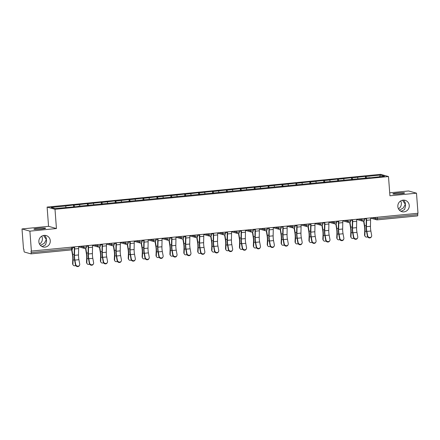 <?xml version="1.0" encoding="UTF-8"?>
<svg xmlns="http://www.w3.org/2000/svg" width="440" height="440" viewBox="0 0 440 440"><rect width="100%" height="100%" fill="white"/><g stroke="black" fill="none" stroke-linecap="round" stroke-linejoin="round"><path stroke-width="0.66" d="M400.741 211.189L401.506 211.167L404.564 209.556L405.592 205.876L405.295 204.331L403.304 207.966L399.449 210.194M398.486 208.852A5.907 5.704 105.7 0 0 400.702 200.931M397.837 206.558A5.907 5.704 105.7 0 0 401.945 211.684A5.907 5.704 105.7 0 0 409.244 205.436A5.907 5.704 105.7 0 0 405.13 200.31A5.907 5.704 105.7 0 0 397.837 206.558M41.767 246.439L42.532 246.422L45.59 244.811L46.618 241.126L46.321 239.58L44.33 243.216L40.475 245.443M39.512 244.101A5.907 5.704 105.7 0 0 41.729 236.181M38.863 241.808A5.907 5.704 105.7 0 0 42.971 246.934A5.907 5.704 105.7 0 0 50.27 240.686A5.907 5.704 105.7 0 0 46.156 235.56A5.907 5.704 105.7 0 0 38.863 241.808M43.516 235.472L46.321 239.58L46.404 238.271L44.737 235.356M38.286 228.272A5.907 0.539 175.7 0 1 45.65 228.239A5.907 0.539 175.7 0 1 41.228 229.097A5.907 0.539 175.7 0 1 33.869 229.125A5.907 0.539 175.7 0 1 38.286 228.272M402.49 200.222L405.295 204.331L405.377 203.022L403.711 200.101M397.26 193.023A5.907 0.539 175.7 0 1 404.624 192.99A5.907 0.539 175.7 0 1 400.202 193.847A5.907 0.539 175.7 0 1 392.843 193.875A5.907 0.539 175.7 0 1 397.26 193.023M22 228.938L29.893 231.149L56.447 228.536L48.56 226.325L22 228.938L23.507 249.007L23.854 249.106L23.964 250.569A1.386 0.336 -95.6 0 0 24.415 252.043L30.921 253.869A1.386 0.336 -95.6 0 0 30.954 253.869A1.386 0.336 -95.6 0 0 31.163 252.588L31.053 251.125L418 213.257L416.493 193.182L408.601 190.971L389.708 192.825M48.56 226.325L47.113 207.081L380.595 174.334L388.487 176.545L55 209.292L47.113 207.081M66.033 207.471L65.588 206.003L51.106 207.422L55.105 208.544L78.012 206.52M65.588 206.003L73.453 205.002L73.601 206.954M74.569 206.861L74.052 205.172L73.453 205.002M74.052 205.172L87.357 203.638L87.505 205.59M88.468 205.497L87.956 203.803L87.357 203.638M87.956 203.803L101.261 202.274L101.409 204.226M102.372 204.127L101.86 202.439L101.261 202.274M101.86 202.439L115.165 200.904L115.308 202.857M116.276 202.763L115.759 201.075L115.165 200.904M115.759 201.075L129.063 199.54L129.212 201.493M130.18 201.399L129.663 199.711L129.063 199.54M129.663 199.711L142.967 198.176L143.115 200.129M144.078 200.035L143.566 198.341L142.967 198.176M143.566 198.341L156.871 196.812L157.02 198.764M157.982 198.671L157.471 196.977L156.871 196.812M157.471 196.977L170.775 195.448L170.918 197.401M171.886 197.302L171.369 195.613L170.775 195.448M171.369 195.613L184.674 194.079L184.822 196.031M185.79 195.938L185.273 194.249L184.674 194.079M185.273 194.249L198.578 192.715L198.726 194.667M199.689 194.573L199.177 192.885L198.578 192.715M199.177 192.885L212.482 191.351L212.63 193.303M213.593 193.21L213.081 191.516L212.482 191.351M213.081 191.516L226.386 189.987L226.529 191.939M227.497 191.84L226.98 190.152L226.386 189.987M226.98 190.152L240.284 188.617L240.433 190.57M241.401 190.476L240.884 188.788L240.284 188.617M240.884 188.788L254.188 187.253L254.337 189.206M255.305 189.112L254.788 187.424L254.188 187.253M254.788 187.424L268.092 185.889L268.24 187.841M269.203 187.748L268.692 186.054L268.092 185.889M268.692 186.054L281.996 184.525L282.139 186.478M283.107 186.384L282.59 184.69L281.996 184.525M282.59 184.69L295.895 183.161L296.043 185.114M297.011 185.014L296.494 183.326L295.895 183.161M296.494 183.326L309.798 181.792L309.947 183.744M310.915 183.651L310.398 181.962L309.798 181.792M310.398 181.962L323.702 180.428L323.851 182.38M324.814 182.287L324.302 180.598L323.702 180.428M324.302 180.598L337.607 179.064L337.75 181.016M338.718 180.923L338.201 179.229L337.607 179.064M338.201 179.229L351.505 177.7L351.654 179.652M352.622 179.553L352.105 177.865L351.505 177.7M352.105 177.865L365.409 176.33L365.558 178.282M366.526 178.189L366.009 176.501L365.409 176.33M366.009 176.501L380.49 175.076L384.494 176.198L369.969 177.854M78.056 206.288L370.013 177.623M79.937 206.107L79.486 204.633M93.841 204.743L93.39 203.269M107.74 203.374L107.294 201.905M121.644 202.01L121.198 200.541M135.548 200.646L135.097 199.177M149.452 199.281L149.001 197.808M163.35 197.918L162.905 196.444M177.254 196.548L176.809 195.08M191.158 195.184L190.707 193.715M205.062 193.82L204.611 192.346M218.961 192.456L218.515 190.982M232.865 191.087L232.419 189.618M246.769 189.722L246.323 188.254M260.673 188.359L260.221 186.89M274.577 186.995L274.126 185.521M288.475 185.631L288.03 184.156M302.379 184.261L301.934 182.793M316.283 182.897L315.832 181.429M330.187 181.533L329.736 180.059M344.086 180.169L343.64 178.695M357.99 178.799L357.544 177.331M377.295 217.25L377.394 218.587L417.764 214.627L417.665 213.29M417.764 214.627A1.386 0.336 84.4 0 1 417.555 215.908A1.386 0.336 84.4 0 1 417.522 215.903L377.218 219.863M379.605 176.682L380.49 175.076M29.893 231.149L31.4 251.218M56.447 228.536L55 209.292M388.487 176.545L389.934 195.789L416.493 193.182M371.486 236.572L371.25 237.001A2.079 1.898 -151.2 0 1 367.428 236.198L367.659 235.769A2.079 1.898 28.8 0 0 371.486 236.572A2.079 1.898 28.8 0 0 371.668 235.378L370.865 231.033A6.182 1.496 84.4 0 1 370.524 228.404A6.182 1.496 84.4 0 1 370.464 226.287L370.584 219.901A7.387 1.788 -95.6 0 0 370.541 217.916M367.659 235.769L366.856 231.424A6.182 1.496 84.4 0 1 366.514 228.8A6.182 1.496 84.4 0 1 366.454 226.677L366.575 220.292A7.387 1.788 -95.6 0 0 366.531 218.312M366.24 218.339A6.182 1.496 84.4 0 1 366.262 219.797L366.141 226.182A7.387 1.788 -95.6 0 0 366.218 228.718A7.387 1.788 -95.6 0 0 366.619 231.853L367.428 236.198M363.886 221.029L364.667 225.77A7.387 1.788 84.4 0 1 364.975 228.365A7.387 1.788 84.4 0 1 365.035 231.407L364.865 235.477A2.079 1.738 151.9 0 0 365.035 236.258L364.727 235.681A2.079 1.738 -28.1 0 1 364.551 234.9L364.727 230.83A6.182 1.496 -95.6 0 0 364.678 228.283A6.182 1.496 -95.6 0 0 364.419 226.111L363.605 221.166M365.035 236.258A2.079 1.738 151.9 0 0 367.659 236.83M357.583 237.941L357.352 238.365A2.079 1.898 -151.2 0 1 353.524 237.562L353.755 237.138A2.079 1.898 28.8 0 0 357.583 237.941A2.079 1.898 28.8 0 0 357.77 236.742L356.961 232.397A6.182 1.496 84.4 0 1 356.625 229.774A6.182 1.496 84.4 0 1 356.56 227.651L356.681 221.265A7.387 1.788 -95.6 0 0 356.642 219.28M353.755 237.138L352.952 232.788A6.182 1.496 84.4 0 1 352.611 230.164A6.182 1.496 84.4 0 1 352.55 228.047L352.671 221.656A7.387 1.788 -95.6 0 0 352.632 219.676M352.336 219.703A6.182 1.496 84.4 0 1 352.358 221.161L352.236 227.552A7.387 1.788 -95.6 0 0 352.314 230.082A7.387 1.788 -95.6 0 0 352.715 233.216L353.524 237.562M343.679 239.305L343.448 239.729A2.079 1.898 -151.2 0 1 339.62 238.926L339.856 238.502A2.079 1.898 28.8 0 0 343.679 239.305A2.079 1.898 28.8 0 0 343.866 238.106L343.057 233.761A6.182 1.496 84.4 0 1 342.722 231.138A6.182 1.496 84.4 0 1 342.656 229.014L342.777 222.629A7.387 1.788 -95.6 0 0 342.738 220.644M339.856 238.502L339.048 234.157A6.182 1.496 84.4 0 1 338.712 231.528A6.182 1.496 84.4 0 1 338.646 229.411L338.767 223.025A7.387 1.788 -95.6 0 0 338.729 221.04M338.432 221.067A6.182 1.496 84.4 0 1 338.454 222.53L338.333 228.916A7.387 1.788 -95.6 0 0 338.409 231.446A7.387 1.788 -95.6 0 0 338.817 234.581L339.62 238.926M329.78 240.669L329.543 241.093A2.079 1.898 -151.2 0 1 325.721 240.29L325.952 239.866A2.079 1.898 28.8 0 0 329.78 240.669A2.079 1.898 28.8 0 0 329.962 239.47L329.153 235.125A6.182 1.496 84.4 0 1 328.818 232.502A6.182 1.496 84.4 0 1 328.752 230.384L328.878 223.993A7.387 1.788 -95.6 0 0 328.834 222.013M325.952 239.866L325.144 235.521A6.182 1.496 84.4 0 1 324.808 232.898A6.182 1.496 84.4 0 1 324.742 230.775L324.863 224.389A7.387 1.788 -95.6 0 0 324.825 222.404M324.533 222.431A6.182 1.496 84.4 0 1 324.555 223.894L324.434 230.28A7.387 1.788 -95.6 0 0 324.511 232.81A7.387 1.788 -95.6 0 0 324.913 235.945L325.721 240.29M315.876 242.033L315.639 242.462A2.079 1.898 -151.2 0 1 311.817 241.659L312.048 241.23A2.079 1.898 28.8 0 0 315.876 242.033A2.079 1.898 28.8 0 0 316.058 240.84L315.255 236.495A6.182 1.496 84.4 0 1 314.914 233.865A6.182 1.496 84.4 0 1 314.853 231.748L314.974 225.357A7.387 1.788 -95.6 0 0 314.93 223.377M312.048 241.23L311.245 236.885A6.182 1.496 84.4 0 1 310.904 234.262A6.182 1.496 84.4 0 1 310.844 232.139L310.965 225.753A7.387 1.788 -95.6 0 0 310.921 223.768M310.629 223.801A6.182 1.496 84.4 0 1 310.651 225.258L310.53 231.644A7.387 1.788 -95.6 0 0 310.607 234.179A7.387 1.788 -95.6 0 0 311.009 237.309L311.817 241.659M301.972 243.397L301.741 243.826A2.079 1.898 -151.2 0 1 297.913 243.023L298.144 242.6A2.079 1.898 28.8 0 0 301.972 243.397A2.079 1.898 28.8 0 0 302.159 242.204L301.351 237.859A6.182 1.496 84.4 0 1 301.015 235.23A6.182 1.496 84.4 0 1 300.949 233.112L301.07 226.727A7.387 1.788 -95.6 0 0 301.032 224.741M298.144 242.6L297.341 238.249A6.182 1.496 84.4 0 1 297 235.626A6.182 1.496 84.4 0 1 296.94 233.508L297.061 227.117A7.387 1.788 -95.6 0 0 297.022 225.137M296.725 225.165A6.182 1.496 84.4 0 1 296.747 226.622L296.626 233.013A7.387 1.788 -95.6 0 0 296.703 235.543A7.387 1.788 -95.6 0 0 297.105 238.678L297.913 243.023M349.982 222.393L350.763 227.139A7.387 1.788 84.4 0 1 351.07 229.735A7.387 1.788 84.4 0 1 351.131 232.771L350.961 236.841A2.079 1.738 151.9 0 0 351.131 237.628L350.823 237.05A2.079 1.738 -28.1 0 1 350.652 236.264L350.823 232.194A6.182 1.496 -95.6 0 0 350.774 229.647A6.182 1.496 -95.6 0 0 350.515 227.475L349.701 222.53M351.131 237.628A2.079 1.738 151.9 0 0 353.76 238.194M336.077 223.757L336.859 228.503A7.387 1.788 84.4 0 1 337.172 231.099A7.387 1.788 84.4 0 1 337.233 234.135L337.057 238.211A2.079 1.738 151.9 0 0 337.233 238.992L336.925 238.414A2.079 1.738 -28.1 0 1 336.749 237.633L336.919 233.558A6.182 1.496 -95.6 0 0 336.87 231.017A6.182 1.496 -95.6 0 0 336.611 228.839L335.797 223.894M337.233 238.992A2.079 1.738 151.9 0 0 339.856 239.558M322.179 225.126L322.96 229.867A7.387 1.788 84.4 0 1 323.268 232.463A7.387 1.788 84.4 0 1 323.329 235.505L323.152 239.575A2.079 1.738 151.9 0 0 323.329 240.356L323.02 239.778A2.079 1.738 -28.1 0 1 322.845 238.997L323.02 234.927A6.182 1.496 -95.6 0 0 322.966 232.381A6.182 1.496 -95.6 0 0 322.707 230.203L321.893 225.258M323.329 240.356A2.079 1.738 151.9 0 0 325.952 240.928M308.275 226.49L309.056 231.231A7.387 1.788 84.4 0 1 309.364 233.827A7.387 1.788 84.4 0 1 309.425 236.869L309.254 240.939A2.079 1.738 151.9 0 0 309.425 241.72L309.117 241.142A2.079 1.738 -28.1 0 1 308.941 240.361L309.117 236.291A6.182 1.496 -95.6 0 0 309.067 233.745A6.182 1.496 -95.6 0 0 308.809 231.572L307.995 226.628M309.425 241.72A2.079 1.738 151.9 0 0 312.048 242.292M294.371 227.854L295.152 232.595A7.387 1.788 84.4 0 1 295.46 235.197A7.387 1.788 84.4 0 1 295.52 238.233L295.35 242.303A2.079 1.738 151.9 0 0 295.52 243.089L295.213 242.512A2.079 1.738 -28.1 0 1 295.042 241.725L295.213 237.655A6.182 1.496 -95.6 0 0 295.163 235.109A6.182 1.496 -95.6 0 0 294.905 232.936L294.091 227.992M295.52 243.089A2.079 1.738 151.9 0 0 298.15 243.656M288.068 244.767L287.837 245.19A2.079 1.898 -151.2 0 1 284.009 244.387L284.245 243.964A2.079 1.898 28.8 0 0 288.068 244.767A2.079 1.898 28.8 0 0 288.255 243.568L287.447 239.223A6.182 1.496 84.4 0 1 287.111 236.599A6.182 1.496 84.4 0 1 287.045 234.476L287.166 228.091A7.387 1.788 -95.6 0 0 287.127 226.105M284.245 243.964L283.437 239.619A6.182 1.496 84.4 0 1 283.102 236.99A6.182 1.496 84.4 0 1 283.036 234.872L283.157 228.481A7.387 1.788 -95.6 0 0 283.118 226.501M282.821 226.529A6.182 1.496 84.4 0 1 282.843 227.986L282.722 234.377A7.387 1.788 -95.6 0 0 282.799 236.907A7.387 1.788 -95.6 0 0 283.206 240.042L284.009 244.387M280.467 229.218L281.248 233.965A7.387 1.788 84.4 0 1 281.556 236.561A7.387 1.788 84.4 0 1 281.622 239.597L281.446 243.667A2.079 1.738 151.9 0 0 281.622 244.453L281.314 243.876A2.079 1.738 -28.1 0 1 281.138 243.089L281.309 239.019A6.182 1.496 -95.6 0 0 281.259 236.478A6.182 1.496 -95.6 0 0 281.001 234.3L280.187 229.356M281.622 244.453A2.079 1.738 151.9 0 0 284.245 245.02M274.17 246.131L273.933 246.554A2.079 1.898 -151.2 0 1 270.105 245.751L270.341 245.328A2.079 1.898 28.8 0 0 274.17 246.131A2.079 1.898 28.8 0 0 274.351 244.931L273.543 240.587A6.182 1.496 84.4 0 1 273.207 237.963A6.182 1.496 84.4 0 1 273.141 235.84L273.268 229.455A7.387 1.788 -95.6 0 0 273.224 227.475M270.341 245.328L269.533 240.983A6.182 1.496 84.4 0 1 269.197 238.359A6.182 1.496 84.4 0 1 269.132 236.236L269.253 229.851A7.387 1.788 -95.6 0 0 269.214 227.865M268.917 227.893A6.182 1.496 84.4 0 1 268.945 229.356L268.824 235.741A7.387 1.788 -95.6 0 0 268.901 238.271A7.387 1.788 -95.6 0 0 269.302 241.406L270.105 245.751M266.569 230.588L267.35 235.329A7.387 1.788 84.4 0 1 267.658 237.924A7.387 1.788 84.4 0 1 267.718 240.961L267.542 245.036A2.079 1.738 151.9 0 0 267.718 245.817L267.41 245.24A2.079 1.738 -28.1 0 1 267.234 244.459L267.41 240.383A6.182 1.496 -95.6 0 0 267.355 237.842A6.182 1.496 -95.6 0 0 267.096 235.664L266.283 230.72M267.718 245.817A2.079 1.738 151.9 0 0 270.341 246.384M260.266 247.495L260.029 247.918A2.079 1.898 -151.2 0 1 256.207 247.121L256.438 246.692A2.079 1.898 28.8 0 0 260.266 247.495A2.079 1.898 28.8 0 0 260.447 246.301L259.644 241.951A6.182 1.496 84.4 0 1 259.303 239.327A6.182 1.496 84.4 0 1 259.243 237.21L259.364 230.819A7.387 1.788 -95.6 0 0 259.32 228.839M256.438 246.692L255.635 242.347A6.182 1.496 84.4 0 1 255.294 239.723A6.182 1.496 84.4 0 1 255.233 237.6L255.354 231.215A7.387 1.788 -95.6 0 0 255.31 229.229M255.019 229.262A6.182 1.496 84.4 0 1 255.041 230.72L254.92 237.105A7.387 1.788 -95.6 0 0 254.997 239.641A7.387 1.788 -95.6 0 0 255.398 242.77L256.207 247.121M252.665 231.952L253.446 236.693A7.387 1.788 84.4 0 1 253.754 239.289A7.387 1.788 84.4 0 1 253.814 242.33L253.644 246.4A2.079 1.738 151.9 0 0 253.814 247.181L253.506 246.604A2.079 1.738 -28.1 0 1 253.33 245.823L253.506 241.753A6.182 1.496 -95.6 0 0 253.457 239.206A6.182 1.496 -95.6 0 0 253.198 237.034L252.384 232.089M253.814 247.181A2.079 1.738 151.9 0 0 256.438 247.753M246.362 248.859L246.131 249.288A2.079 1.898 -151.2 0 1 242.303 248.485L242.534 248.056A2.079 1.898 28.8 0 0 246.362 248.859A2.079 1.898 28.8 0 0 246.549 247.665L245.74 243.32A6.182 1.496 84.4 0 1 245.405 240.691A6.182 1.496 84.4 0 1 245.339 238.573L245.46 232.188A7.387 1.788 -95.6 0 0 245.421 230.203M242.534 248.056L241.731 243.711A6.182 1.496 84.4 0 1 241.389 241.087A6.182 1.496 84.4 0 1 241.329 238.964L241.45 232.579A7.387 1.788 -95.6 0 0 241.406 230.599M241.115 230.626A6.182 1.496 84.4 0 1 241.137 232.084L241.016 238.469A7.387 1.788 -95.6 0 0 241.093 241.005A7.387 1.788 -95.6 0 0 241.494 244.139L242.303 248.485M238.761 233.316L239.542 238.056A7.387 1.788 84.4 0 1 239.85 240.653A7.387 1.788 84.4 0 1 239.91 243.694L239.74 247.764A2.079 1.738 151.9 0 0 239.91 248.545L239.602 247.968A2.079 1.738 -28.1 0 1 239.431 247.187L239.602 243.117A6.182 1.496 -95.6 0 0 239.553 240.57A6.182 1.496 -95.6 0 0 239.294 238.398L238.48 233.453M239.91 248.545A2.079 1.738 151.9 0 0 242.539 249.117M232.458 250.228L232.227 250.652A2.079 1.898 -151.2 0 1 228.399 249.849L228.635 249.425A2.079 1.898 28.8 0 0 232.458 250.228A2.079 1.898 28.8 0 0 232.645 249.029L231.836 244.684A6.182 1.496 84.4 0 1 231.501 242.061A6.182 1.496 84.4 0 1 231.435 239.938L231.556 233.552A7.387 1.788 -95.6 0 0 231.517 231.566M228.635 249.425L227.827 245.075A6.182 1.496 84.4 0 1 227.491 242.451A6.182 1.496 84.4 0 1 227.425 240.334L227.546 233.943A7.387 1.788 -95.6 0 0 227.507 231.963M227.211 231.99A6.182 1.496 84.4 0 1 227.233 233.448L227.112 239.839A7.387 1.788 -95.6 0 0 227.189 242.369A7.387 1.788 -95.6 0 0 227.596 245.504L228.399 249.849M224.857 234.68L225.638 239.426A7.387 1.788 84.4 0 1 225.946 242.022A7.387 1.788 84.4 0 1 226.012 245.058L225.836 249.128A2.079 1.738 151.9 0 0 226.012 249.915L225.698 249.337A2.079 1.738 -28.1 0 1 225.528 248.551L225.698 244.481A6.182 1.496 -95.6 0 0 225.649 241.934A6.182 1.496 -95.6 0 0 225.39 239.762L224.576 234.817M226.012 249.915A2.079 1.738 151.9 0 0 228.635 250.481M218.559 251.592L218.323 252.016A2.079 1.898 -151.2 0 1 214.495 251.213L214.731 250.789A2.079 1.898 28.8 0 0 218.559 251.592A2.079 1.898 28.8 0 0 218.74 250.393L217.932 246.048A6.182 1.496 84.4 0 1 217.597 243.424A6.182 1.496 84.4 0 1 217.531 241.302L217.652 234.916A7.387 1.788 -95.6 0 0 217.613 232.931M214.731 250.789L213.923 246.444A6.182 1.496 84.4 0 1 213.587 243.815A6.182 1.496 84.4 0 1 213.521 241.698L213.642 235.312A7.387 1.788 -95.6 0 0 213.604 233.327M213.306 233.354A6.182 1.496 84.4 0 1 213.334 234.817L213.213 241.203A7.387 1.788 -95.6 0 0 213.29 243.733A7.387 1.788 -95.6 0 0 213.691 246.868L214.495 251.213M210.958 236.044L211.739 240.79A7.387 1.788 84.4 0 1 212.047 243.386A7.387 1.788 84.4 0 1 212.108 246.422L211.931 250.498A2.079 1.738 151.9 0 0 212.108 251.279L211.799 250.701A2.079 1.738 -28.1 0 1 211.624 249.92L211.799 245.845A6.182 1.496 -95.6 0 0 211.745 243.304A6.182 1.496 -95.6 0 0 211.486 241.126L210.672 236.181M212.108 251.279A2.079 1.738 151.9 0 0 214.731 251.845M204.655 252.956L204.419 253.38A2.079 1.898 -151.2 0 1 200.596 252.577L200.827 252.153A2.079 1.898 28.8 0 0 204.655 252.956A2.079 1.898 28.8 0 0 204.837 251.757L204.034 247.412A6.182 1.496 84.4 0 1 203.693 244.789A6.182 1.496 84.4 0 1 203.632 242.671L203.753 236.28A7.387 1.788 -95.6 0 0 203.709 234.3M200.827 252.153L200.024 247.808A6.182 1.496 84.4 0 1 199.683 245.185A6.182 1.496 84.4 0 1 199.617 243.062L199.744 236.676A7.387 1.788 -95.6 0 0 199.7 234.691M199.408 234.718A6.182 1.496 84.4 0 1 199.43 236.181L199.309 242.566A7.387 1.788 -95.6 0 0 199.386 245.097A7.387 1.788 -95.6 0 0 199.788 248.232L200.596 252.577M197.054 237.413L197.835 242.154A7.387 1.788 84.4 0 1 198.143 244.75A7.387 1.788 84.4 0 1 198.204 247.792L198.028 251.862A2.079 1.738 151.9 0 0 198.204 252.643L197.896 252.065A2.079 1.738 -28.1 0 1 197.72 251.284L197.896 247.214A6.182 1.496 -95.6 0 0 197.846 244.668A6.182 1.496 -95.6 0 0 197.588 242.49L196.774 237.545M198.204 252.643A2.079 1.738 151.9 0 0 200.827 253.215M190.751 254.32L190.52 254.749A2.079 1.898 -151.2 0 1 186.692 253.946L186.923 253.517A2.079 1.898 28.8 0 0 190.751 254.32A2.079 1.898 28.8 0 0 190.938 253.127L190.13 248.782A6.182 1.496 84.4 0 1 189.794 246.153A6.182 1.496 84.4 0 1 189.728 244.035L189.849 237.644A7.387 1.788 -95.6 0 0 189.811 235.664M186.923 253.517L186.12 249.172A6.182 1.496 84.4 0 1 185.779 246.549A6.182 1.496 84.4 0 1 185.719 244.426L185.84 238.04A7.387 1.788 -95.6 0 0 185.796 236.055M185.504 236.088A6.182 1.496 84.4 0 1 185.526 237.545L185.405 243.931A7.387 1.788 -95.6 0 0 185.482 246.466A7.387 1.788 -95.6 0 0 185.884 249.596L186.692 253.946M183.15 238.777L183.931 243.518A7.387 1.788 84.4 0 1 184.239 246.114A7.387 1.788 84.4 0 1 184.299 249.156L184.129 253.226A2.079 1.738 151.9 0 0 184.299 254.007L183.992 253.429A2.079 1.738 -28.1 0 1 183.821 252.648L183.992 248.578A6.182 1.496 -95.6 0 0 183.942 246.032A6.182 1.496 -95.6 0 0 183.684 243.859L182.87 238.915M184.299 254.007A2.079 1.738 151.9 0 0 186.929 254.579M176.847 255.684L176.616 256.113A2.079 1.898 -151.2 0 1 172.788 255.31L173.024 254.887A2.079 1.898 28.8 0 0 176.847 255.684A2.079 1.898 28.8 0 0 177.034 254.49L176.226 250.146A6.182 1.496 84.4 0 1 175.89 247.522A6.182 1.496 84.4 0 1 175.824 245.399L175.945 239.014A7.387 1.788 -95.6 0 0 175.906 237.028M173.024 254.887L172.216 250.536A6.182 1.496 84.4 0 1 171.881 247.913A6.182 1.496 84.4 0 1 171.815 245.795L171.936 239.404A7.387 1.788 -95.6 0 0 171.897 237.424M171.6 237.452A6.182 1.496 84.4 0 1 171.622 238.909L171.501 245.3A7.387 1.788 -95.6 0 0 171.578 247.83A7.387 1.788 -95.6 0 0 171.985 250.965L172.788 255.31M169.246 240.141L170.027 244.882A7.387 1.788 84.4 0 1 170.335 247.484A7.387 1.788 84.4 0 1 170.401 250.52L170.225 254.59A2.079 1.738 151.9 0 0 170.401 255.376L170.088 254.799A2.079 1.738 -28.1 0 1 169.917 254.012L170.088 249.942A6.182 1.496 -95.6 0 0 170.038 247.396A6.182 1.496 -95.6 0 0 169.78 245.223L168.965 240.279M170.401 255.376A2.079 1.738 151.9 0 0 173.024 255.943M162.943 257.054L162.712 257.477A2.079 1.898 -151.2 0 1 158.884 256.674L159.121 256.251A2.079 1.898 28.8 0 0 162.943 257.054A2.079 1.898 28.8 0 0 163.13 255.855L162.322 251.51A6.182 1.496 84.4 0 1 161.986 248.886A6.182 1.496 84.4 0 1 161.92 246.763L162.041 240.378A7.387 1.788 -95.6 0 0 162.003 238.392M159.121 256.251L158.312 251.906A6.182 1.496 84.4 0 1 157.977 249.277A6.182 1.496 84.4 0 1 157.911 247.159L158.031 240.768A7.387 1.788 -95.6 0 0 157.993 238.788M157.696 238.816A6.182 1.496 84.4 0 1 157.724 240.273L157.603 246.664A7.387 1.788 -95.6 0 0 157.68 249.194A7.387 1.788 -95.6 0 0 158.081 252.329L158.884 256.674M155.347 241.505L156.123 246.252A7.387 1.788 84.4 0 1 156.437 248.848A7.387 1.788 84.4 0 1 156.497 251.884L156.321 255.954A2.079 1.738 151.9 0 0 156.497 256.74L156.189 256.163A2.079 1.738 -28.1 0 1 156.013 255.376L156.189 251.306A6.182 1.496 -95.6 0 0 156.134 248.765A6.182 1.496 -95.6 0 0 155.876 246.587L155.062 241.643M156.497 256.74A2.079 1.738 151.9 0 0 159.121 257.307M149.045 258.418L148.808 258.841A2.079 1.898 -151.2 0 1 144.986 258.038L145.216 257.615A2.079 1.898 28.8 0 0 149.045 258.418A2.079 1.898 28.8 0 0 149.226 257.219L148.423 252.874A6.182 1.496 84.4 0 1 148.082 250.25A6.182 1.496 84.4 0 1 148.022 248.127L148.143 241.742A7.387 1.788 -95.6 0 0 148.099 239.762M145.216 257.615L144.413 253.27A6.182 1.496 84.4 0 1 144.073 250.646A6.182 1.496 84.4 0 1 144.007 248.523L144.133 242.138A7.387 1.788 -95.6 0 0 144.089 240.152M143.798 240.18A6.182 1.496 84.4 0 1 143.82 241.643L143.698 248.028A7.387 1.788 -95.6 0 0 143.776 250.558A7.387 1.788 -95.6 0 0 144.177 253.693L144.986 258.038M141.444 242.875L142.225 247.615A7.387 1.788 84.4 0 1 142.532 250.212A7.387 1.788 84.4 0 1 142.593 253.248L142.417 257.323A2.079 1.738 151.9 0 0 142.593 258.104L142.285 257.527A2.079 1.738 -28.1 0 1 142.109 256.746L142.285 252.67A6.182 1.496 -95.6 0 0 142.236 250.129A6.182 1.496 -95.6 0 0 141.972 247.951L141.163 243.007M142.593 258.104A2.079 1.738 151.9 0 0 145.216 258.671M135.141 259.781L134.91 260.205A2.079 1.898 -151.2 0 1 131.082 259.408L131.312 258.978A2.079 1.898 28.8 0 0 135.141 259.781A2.079 1.898 28.8 0 0 135.328 258.588L134.519 254.238A6.182 1.496 84.4 0 1 134.184 251.614A6.182 1.496 84.4 0 1 134.118 249.497L134.239 243.106A7.387 1.788 -95.6 0 0 134.2 241.126M131.312 258.978L130.51 254.634A6.182 1.496 84.4 0 1 130.168 252.01A6.182 1.496 84.4 0 1 130.108 249.887L130.229 243.502A7.387 1.788 -95.6 0 0 130.185 241.516M129.894 241.549A6.182 1.496 84.4 0 1 129.916 243.007L129.795 249.392A7.387 1.788 -95.6 0 0 129.871 251.928A7.387 1.788 -95.6 0 0 130.273 255.057L131.082 259.408M127.54 244.239L128.321 248.98A7.387 1.788 84.4 0 1 128.629 251.576A7.387 1.788 84.4 0 1 128.689 254.617L128.519 258.687A2.079 1.738 151.9 0 0 128.689 259.468L128.381 258.891A2.079 1.738 -28.1 0 1 128.211 258.11L128.381 254.04A6.182 1.496 -95.6 0 0 128.332 251.493A6.182 1.496 -95.6 0 0 128.073 249.321L127.259 244.376M128.689 259.468A2.079 1.738 151.9 0 0 131.318 260.04M121.237 261.146L121.005 261.575A2.079 1.898 -151.2 0 1 117.178 260.772L117.414 260.343A2.079 1.898 28.8 0 0 121.237 261.146A2.079 1.898 28.8 0 0 121.424 259.952L120.615 255.607A6.182 1.496 84.4 0 1 120.28 252.978A6.182 1.496 84.4 0 1 120.214 250.861L120.335 244.475A7.387 1.788 -95.6 0 0 120.296 242.49M117.414 260.343L116.606 255.998A6.182 1.496 84.4 0 1 116.27 253.374A6.182 1.496 84.4 0 1 116.204 251.251L116.325 244.865A7.387 1.788 -95.6 0 0 116.287 242.886M115.99 242.913A6.182 1.496 84.4 0 1 116.012 244.371L115.891 250.756A7.387 1.788 -95.6 0 0 115.968 253.292A7.387 1.788 -95.6 0 0 116.375 256.427L117.178 260.772M113.636 245.603L114.417 250.344A7.387 1.788 84.4 0 1 114.725 252.94A7.387 1.788 84.4 0 1 114.791 255.981L114.615 260.051A2.079 1.738 151.9 0 0 114.791 260.832L114.477 260.255A2.079 1.738 -28.1 0 1 114.307 259.474L114.477 255.404A6.182 1.496 -95.6 0 0 114.428 252.857A6.182 1.496 -95.6 0 0 114.169 250.685L113.355 245.74M114.791 260.832A2.079 1.738 151.9 0 0 117.414 261.404M107.333 262.515L107.102 262.939A2.079 1.898 -151.2 0 1 103.274 262.136L103.51 261.712A2.079 1.898 28.8 0 0 107.333 262.515A2.079 1.898 28.8 0 0 107.52 261.316L106.711 256.971A6.182 1.496 84.4 0 1 106.376 254.348A6.182 1.496 84.4 0 1 106.309 252.225L106.431 245.839A7.387 1.788 -95.6 0 0 106.392 243.854M103.51 261.712L102.701 257.362A6.182 1.496 84.4 0 1 102.366 254.738A6.182 1.496 84.4 0 1 102.3 252.621L102.421 246.23A7.387 1.788 -95.6 0 0 102.383 244.25M102.086 244.277A6.182 1.496 84.4 0 1 102.113 245.735L101.992 252.126A7.387 1.788 -95.6 0 0 102.064 254.656A7.387 1.788 -95.6 0 0 102.471 257.791L103.274 262.136M99.737 246.966L100.513 251.713A7.387 1.788 84.4 0 1 100.826 254.309A7.387 1.788 84.4 0 1 100.887 257.345L100.711 261.415A2.079 1.738 151.9 0 0 100.887 262.202L100.579 261.624A2.079 1.738 -28.1 0 1 100.403 260.838L100.579 256.768A6.182 1.496 -95.6 0 0 100.524 254.221A6.182 1.496 -95.6 0 0 100.265 252.049L99.451 247.104M100.887 262.202A2.079 1.738 151.9 0 0 103.51 262.768M93.434 263.879L93.198 264.303A2.079 1.898 -151.2 0 1 89.375 263.5L89.606 263.076A2.079 1.898 28.8 0 0 93.434 263.879A2.079 1.898 28.8 0 0 93.616 262.68L92.813 258.335A6.182 1.496 84.4 0 1 92.472 255.712A6.182 1.496 84.4 0 1 92.411 253.589L92.532 247.203A7.387 1.788 -95.6 0 0 92.488 245.218M89.606 263.076L88.797 258.731A6.182 1.496 84.4 0 1 88.462 256.102A6.182 1.496 84.4 0 1 88.396 253.985L88.523 247.599A7.387 1.788 -95.6 0 0 88.479 245.614M88.187 245.641A6.182 1.496 84.4 0 1 88.209 247.104L88.088 253.49A7.387 1.788 -95.6 0 0 88.165 256.02A7.387 1.788 -95.6 0 0 88.567 259.155L89.375 263.5M85.833 248.331L86.614 253.077A7.387 1.788 84.4 0 1 86.922 255.673A7.387 1.788 84.4 0 1 86.983 258.709L86.807 262.785A2.079 1.738 151.9 0 0 86.983 263.565L86.675 262.988A2.079 1.738 -28.1 0 1 86.499 262.207L86.675 258.132A6.182 1.496 -95.6 0 0 86.625 255.591A6.182 1.496 -95.6 0 0 86.361 253.413L85.553 248.468M86.983 263.565A2.079 1.738 151.9 0 0 89.606 264.132M79.53 265.243L79.293 265.666A2.079 1.898 -151.2 0 1 75.471 264.864L75.702 264.44A2.079 1.898 28.8 0 0 79.53 265.243A2.079 1.898 28.8 0 0 79.717 264.044L78.909 259.699A6.182 1.496 84.4 0 1 78.573 257.076A6.182 1.496 84.4 0 1 78.507 254.958L78.628 248.567A7.387 1.788 -95.6 0 0 78.59 246.587M75.702 264.44L74.899 260.095A6.182 1.496 84.4 0 1 74.558 257.471A6.182 1.496 84.4 0 1 74.498 255.349L74.618 248.963A7.387 1.788 -95.6 0 0 74.575 246.978M74.283 247.005A6.182 1.496 84.4 0 1 74.305 248.468L74.184 254.854A7.387 1.788 -95.6 0 0 74.261 257.384A7.387 1.788 -95.6 0 0 74.663 260.519L75.471 264.864M71.929 249.7L72.71 254.441A7.387 1.788 84.4 0 1 73.018 257.037A7.387 1.788 84.4 0 1 73.079 260.079L72.908 264.149A2.079 1.738 151.9 0 0 73.079 264.93L72.771 264.352A2.079 1.738 -28.1 0 1 72.6 263.571L72.771 259.501A6.182 1.496 -95.6 0 0 72.721 256.954A6.182 1.496 -95.6 0 0 72.463 254.777L71.649 249.832M73.079 264.93A2.079 1.738 151.9 0 0 75.708 265.502M372.499 217.723L375.711 218.625L377.394 218.587A1.386 0.336 84.4 0 1 377.185 219.868A1.386 0.336 84.4 0 1 377.152 219.868A1.386 1.337 -74.3 0 1 375.711 218.625L375.623 217.415M31.163 252.588L71.533 248.622A1.386 0.336 -95.6 0 1 71.324 249.904A1.386 0.336 -95.6 0 1 71.297 249.904L30.987 253.858M30.954 253.869L71.324 249.904A1.386 1.386 0 0 0 72.573 248.424L71.533 248.622L71.434 247.286M358.595 219.087L361.812 219.989L363.49 219.956L364.529 219.753L364.436 218.515M363.248 221.232A1.386 1.337 -74.3 0 1 361.812 219.989L361.719 218.779M344.691 220.451L347.908 221.353L347.815 220.149M330.792 221.821L334.004 222.717L333.916 221.513M316.888 223.185L320.1 224.087L320.012 222.877M302.984 224.549L306.202 225.451L306.108 224.24M289.08 225.913L292.298 226.815L292.204 225.61M275.182 227.282L278.394 228.179L278.305 226.974M261.278 228.646L264.49 229.548L264.402 228.338M247.374 230.01L250.591 230.912L250.498 229.702M233.47 231.374L236.687 232.276L236.594 231.072M219.571 232.738L222.783 233.64L222.69 232.436M205.667 234.108L208.879 235.004L208.791 233.799M191.763 235.472L194.975 236.374L194.887 235.164M177.859 236.836L181.077 237.738L180.983 236.528M163.961 238.2L167.173 239.102L167.079 237.897M150.056 239.569L153.269 240.466L153.18 239.261M136.153 240.933L139.364 241.835L139.276 240.625M122.249 242.297L125.466 243.199L125.373 241.989M108.35 243.661L111.562 244.563L111.469 243.359M94.446 245.031L97.658 245.927L97.57 244.723M80.542 246.395L83.754 247.291L83.666 246.087M349.349 222.596A1.386 1.337 -74.3 0 1 347.908 221.353L350.625 221.117L350.532 219.879M335.445 223.966A1.386 1.337 -74.3 0 1 334.004 222.717L336.721 222.486L336.627 221.243M321.541 225.33A1.386 1.337 -74.3 0 1 320.1 224.087L322.817 223.85L322.724 222.613M307.637 226.694A1.386 1.337 -74.3 0 1 306.202 225.451L308.918 225.214L308.825 223.977M293.739 228.058A1.386 1.337 -74.3 0 1 292.298 226.815L295.014 226.578L294.921 225.341M279.835 229.422A1.386 1.337 -74.3 0 1 278.394 228.179L281.111 227.948L281.017 226.705M265.93 230.791A1.386 1.337 -74.3 0 1 264.49 229.548L267.207 229.312L267.113 228.074M252.027 232.155A1.386 1.337 -74.3 0 1 250.591 230.912L253.308 230.676L253.215 229.438M238.128 233.519A1.386 1.337 -74.3 0 1 236.687 232.276L239.404 232.04L239.311 230.802M224.224 234.883A1.386 1.337 -74.3 0 1 222.783 233.64L225.5 233.404L225.407 232.166M210.32 236.253A1.386 1.337 -74.3 0 1 208.879 235.004L211.596 234.773L211.503 233.53M196.416 237.617A1.386 1.337 -74.3 0 1 194.975 236.374L197.698 236.137L197.604 234.9M182.518 238.981A1.386 1.337 -74.3 0 1 181.077 237.738L183.794 237.501L183.7 236.264M168.614 240.345A1.386 1.337 -74.3 0 1 167.173 239.102L169.889 238.865L169.796 237.628M154.71 241.709A1.386 1.337 -74.3 0 1 153.269 240.466L155.986 240.235L155.892 238.992M140.805 243.078A1.386 1.337 -74.3 0 1 139.364 241.835L142.087 241.599L141.994 240.361M126.907 244.442A1.386 1.337 -74.3 0 1 125.466 243.199L128.183 242.963L128.09 241.725M113.003 245.806A1.386 1.337 -74.3 0 1 111.562 244.563L114.279 244.327L114.186 243.089M99.099 247.17A1.386 1.337 -74.3 0 1 97.658 245.927L100.375 245.696L100.282 244.453M85.195 248.54A1.386 1.337 -74.3 0 1 83.754 247.291L86.471 247.06L86.383 245.817M366.454 226.677L370.464 226.287M366.856 231.424L370.865 231.033M366.575 220.292L370.584 219.901M366.52 231.259L365.035 231.407M364.551 234.9L364.865 235.477M366.256 218.774L364.469 218.95M366.152 225.627L364.667 225.77M352.55 228.047L356.56 227.651M352.952 232.788L356.961 232.397M352.671 221.656L356.681 221.265M338.646 229.411L342.656 229.014M339.048 234.157L343.057 233.761M338.767 223.025L342.777 222.629M324.742 230.775L328.752 230.384M325.144 235.521L329.153 235.125M324.863 224.389L328.878 223.993M310.844 232.139L314.853 231.748M311.245 236.885L315.255 236.495M310.965 225.753L314.974 225.357M296.94 233.508L300.949 233.112M297.341 238.249L301.351 237.859M297.061 227.117L301.07 226.727M352.616 232.628L351.131 232.771M350.652 236.264L350.961 236.841M352.352 220.138L350.565 220.314M352.248 226.99L350.763 227.139M338.712 233.992L337.233 234.135M336.749 237.633L337.057 238.211M338.448 221.507L336.661 221.683M338.344 228.355L336.859 228.503M324.808 235.356L323.329 235.505M322.845 238.997L323.152 239.575M324.55 222.871L322.757 223.047M324.445 229.719L322.96 229.867M310.904 236.72L309.425 236.869M308.941 240.361L309.254 240.939M310.645 224.235L308.858 224.411M310.541 231.088L309.056 231.231M297.006 238.09L295.52 238.233M295.042 241.725L295.35 242.303M296.742 225.599L294.954 225.775M296.637 232.452L295.152 232.595M283.036 234.872L287.045 234.476M283.437 239.619L287.447 239.223M283.157 228.481L287.166 228.091M283.102 239.454L281.622 239.597M281.138 243.089L281.446 243.667M282.838 226.963L281.05 227.139M282.733 233.816L281.248 233.965M269.132 236.236L273.141 235.84M269.533 240.983L273.543 240.587M269.253 229.851L273.268 229.455M269.197 240.818L267.718 240.961M267.234 244.459L267.542 245.036M268.939 228.333L267.146 228.509M268.835 235.18L267.35 235.329M255.233 237.6L259.243 237.21M255.635 242.347L259.644 241.951M255.354 231.215L259.364 230.819M255.294 242.181L253.814 242.33M253.33 245.823L253.644 246.4M255.035 229.697L253.248 229.873M254.931 236.549L253.446 236.693M241.329 238.964L245.339 238.573M241.731 243.711L245.74 243.32M241.45 232.579L245.46 232.188M241.395 243.546L239.91 243.694M239.431 247.187L239.74 247.764M241.131 231.061L239.344 231.237M241.027 237.914L239.542 238.056M227.425 240.334L231.435 239.938M227.827 245.075L231.836 244.684M227.546 233.943L231.556 233.552M227.491 244.915L226.012 245.058M225.528 248.551L225.836 249.128M227.227 232.424L225.44 232.601M227.123 239.278L225.638 239.426M213.521 241.698L217.531 241.302M213.923 246.444L217.932 246.048M213.642 235.312L217.652 234.916M213.587 246.279L212.108 246.422M211.624 249.92L211.931 250.498M213.329 233.794L211.536 233.97M213.224 240.642L211.739 240.79M199.617 243.062L203.632 242.671M200.024 247.808L204.034 247.412M199.744 236.676L203.753 236.28M199.683 247.643L198.204 247.792M197.72 251.284L198.028 251.862M199.424 235.158L197.637 235.334M199.32 242.006L197.835 242.154M185.719 244.426L189.728 244.035M186.12 249.172L190.13 248.782M185.84 238.04L189.849 237.644M185.785 249.007L184.299 249.156M183.821 252.648L184.129 253.226M185.521 236.522L183.733 236.698M185.416 243.375L183.931 243.518M171.815 245.795L175.824 245.399M172.216 250.536L176.226 250.146M171.936 239.404L175.945 239.014M171.881 250.377L170.401 250.52M169.917 254.012L170.225 254.59M171.617 237.886L169.829 238.062M171.512 244.739L170.027 244.882M157.911 247.159L161.92 246.763M158.312 251.906L162.322 251.51M158.031 240.768L162.041 240.378M157.977 251.74L156.497 251.884M156.013 255.376L156.321 255.954M157.718 239.256L155.925 239.426M157.614 246.103L156.123 246.252M144.007 248.523L148.022 248.127M144.413 253.27L148.423 252.874M144.133 242.138L148.143 241.742M144.073 253.105L142.593 253.248M142.109 256.746L142.417 257.323M143.814 240.62L142.027 240.796M143.71 247.467L142.225 247.615M130.108 249.887L134.118 249.497M130.51 254.634L134.519 254.238M130.229 243.502L134.239 243.106M130.174 254.469L128.689 254.617M128.211 258.11L128.519 258.687M129.91 241.984L128.123 242.16M129.805 248.837L128.321 248.98M116.204 251.251L120.214 250.861M116.606 255.998L120.615 255.607M116.325 244.865L120.335 244.475M116.27 255.833L114.791 255.981M114.307 259.474L114.615 260.051M116.006 243.348L114.219 243.524M115.901 250.201L114.417 250.344M102.3 252.621L106.309 252.225M102.701 257.362L106.711 256.971M102.421 246.23L106.431 245.839M102.366 257.202L100.887 257.345M100.403 260.838L100.711 261.415M102.102 244.712L100.314 244.888M101.998 251.565L100.513 251.713M88.396 253.985L92.411 253.589M88.797 258.731L92.813 258.335M88.523 247.599L92.532 247.203M88.462 258.566L86.983 258.709M86.499 262.207L86.807 262.785M88.204 246.081L86.416 246.257M88.099 252.929L86.614 253.077M74.498 255.349L78.507 254.958M74.899 260.095L78.909 259.699M74.618 248.963L78.628 248.567M74.564 259.93L73.079 260.079M72.6 263.571L72.908 264.149M74.3 247.445L72.512 247.621M74.195 254.293L72.71 254.441M417.555 215.908L377.185 219.868A1.386 1.386 0 0 1 376.673 219.824L370.552 218.108M356.653 219.478L362.775 221.194A1.386 1.386 0 0 0 364.529 219.753M342.749 220.841L348.87 222.558A1.386 1.386 0 0 0 350.625 221.117M328.845 222.206L334.966 223.922A1.386 1.386 0 0 0 336.721 222.486M314.941 223.57L321.062 225.286A1.386 1.386 0 0 0 322.817 223.85M301.043 224.934L307.164 226.65A1.386 1.386 0 0 0 308.918 225.214M287.139 226.303L293.26 228.019A1.386 1.386 0 0 0 295.014 226.578M273.235 227.667L279.356 229.383A1.386 1.386 0 0 0 281.111 227.948M259.331 229.031L265.452 230.747A1.386 1.386 0 0 0 267.207 229.312M245.432 230.395L251.554 232.111A1.386 1.386 0 0 0 253.308 230.676M231.528 231.764L237.65 233.481A1.386 1.386 0 0 0 239.404 232.04M217.624 233.129L223.746 234.845A1.386 1.386 0 0 0 225.5 233.404M203.72 234.493L209.841 236.209A1.386 1.386 0 0 0 211.596 234.773M189.816 235.857L195.943 237.573A1.386 1.386 0 0 0 197.698 236.137M175.918 237.221L182.039 238.937A1.386 1.386 0 0 0 183.794 237.501M162.014 238.59L168.135 240.306A1.386 1.386 0 0 0 169.889 238.865M148.11 239.954L154.231 241.67A1.386 1.386 0 0 0 155.986 240.235M134.206 241.318L140.333 243.034A1.386 1.386 0 0 0 142.087 241.599M120.307 242.682L126.429 244.398A1.386 1.386 0 0 0 128.183 242.963M106.403 244.052L112.525 245.768A1.386 1.386 0 0 0 114.279 244.327M92.499 245.416L98.621 247.132A1.386 1.386 0 0 0 100.375 245.696M78.595 246.78L84.722 248.496A1.386 1.386 0 0 0 86.471 247.06M72.573 248.424L72.479 247.187"/></g></svg>
